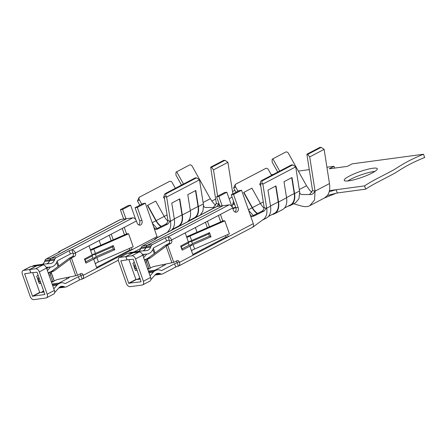 <?xml version="1.0" encoding="UTF-8"?>
<svg xmlns="http://www.w3.org/2000/svg" width="447" height="447" viewBox="0 0 447 447"><rect width="100%" height="100%" fill="white"/><g stroke="black" fill="none" stroke-linecap="round" stroke-linejoin="round"><path stroke-width="0.67" d="M334.619 168.083L333.993 166.295L329.182 168.815L347.364 166.368L352.175 163.848L423.505 154.243L424.65 157.495C410.106 163.423 403.216 167.793 395.422 172.816C385.074 178.521 373.418 183.89 365.719 189.142L364.573 185.896L336.172 189.718L337.317 192.97L365.719 189.142M347.721 180.968A17.5 3.04 160.6 0 1 374.91 171.391M232.976 204.648L234.58 204.19M233.228 203.575L234.312 203.43M232.63 208.056L235.675 207.291M139.816 205.223L137.458 200.971L139.112 197.373L139.676 197.038M137.458 200.971L139.352 199.826A2.336 1.81 -121.1 0 1 139.743 196.993A2.336 1.81 -121.1 0 1 139.822 196.948L169.463 181.415A2.336 1.81 -121.1 0 1 172.196 182.611L175.353 188.293M181.527 185.058L175.883 174.945L176.006 172.134L189.45 165.032A2.336 1.805 -121.4 0 1 192.188 166.228L210.319 198.714L213.331 202.994L215.745 205.341M23.043 270.53A3.732 2.358 -117.7 0 1 23.551 270.368L30.614 266.619A3.732 2.358 62.3 0 0 30.251 266.753L23.043 270.53A3.732 2.358 -117.7 0 0 22.35 274.167L30.212 296.49A3.732 2.358 -117.7 0 0 33.86 299.635L45.98 298.004A3.732 2.358 -117.7 0 0 46.488 297.842A3.732 2.358 -117.7 0 0 47.181 294.204L54.389 290.427L46.527 268.099A3.732 2.358 62.3 0 0 43.035 264.948L36.911 265.758L29.686 269.547L35.676 268.736L42.895 264.954M155.159 229.434L165.502 224.299C166.82 223.556 167.608 222.343 167.865 220.662L170.48 221.181C170.933 224.115 170.737 226.679 169.905 228.881M170.044 221.287L167.927 223.975L157.439 229.132L155.617 229.21L153.768 227.154L157.338 237.614M169.921 228.87L167.452 232.311M167.865 220.662L170.48 221.181L166.647 197.043L199.491 179.828L203.329 203.966L198.362 206.57L195.803 190.478L187.79 194.674L190.349 210.766L182.337 214.968A16.181 10.22 62.3 0 1 179.314 226.098M152.427 223.338L157.031 228.495M214.454 207.52L205.626 207.464C204.318 207.352 203.603 206.592 203.48 205.184L202.955 211.09L200.267 215.113M213.353 207.514L216.292 203.519L218.851 204.083L219.086 206.223M218.527 204.078L216.957 206.514M160.959 226.534A12.684 8.012 62.3 0 1 155.936 220.751L147.443 205.458L147.694 205.307L156.193 220.6A12.214 7.716 -117.7 0 0 161.306 226.361M58.842 283.13L68.536 278.045A1.984 0.346 160.6 0 0 69.117 277.559A1.984 0.346 160.6 0 0 68.754 277.492L68.508 277.218M44.041 292.047L41.068 292.444L41.839 292.031A8.169 6.169 82.3 0 0 43.387 290.796L43.538 290.623M251.37 216.482L261.707 211.347C263.026 210.604 263.819 209.392 264.076 207.71L266.256 208.336L264.132 211.023L253.645 216.175L251.829 216.259L250.974 215.728L249.979 214.202L253.304 223.645L253.544 225.808L252.806 227.149L178.75 265.993A3.732 2.358 -117.7 0 0 179.443 262.361L179.325 262.031A2.336 1.766 82.3 0 0 177.414 260.562A2.336 1.766 82.3 0 0 176.962 260.707L173.754 262.383L153.394 266.608L150.399 267.96L147.348 259.288L150.337 257.936L167.647 245.045L170.855 243.364A2.336 1.766 82.3 0 0 171.693 240.357L171.581 240.033A3.732 2.358 -117.7 0 0 168.089 236.876L228.976 204.894L222.992 205.698L147.538 245.252A3.732 2.822 -97.7 0 0 146.214 246.828L151.058 246.174A3.732 2.822 -97.7 0 1 152.388 244.598L165.435 237.759A1.984 0.346 160.6 0 1 167.921 236.893M264.076 207.71L266.691 208.229C267.138 211.163 266.948 213.727 266.116 215.929M266.256 208.336L266.691 208.229L262.858 184.091L295.702 166.876L299.535 191.014L294.567 193.618L292.014 177.526L284.001 181.722L286.561 197.814L278.548 202.016A16.181 10.22 62.3 0 1 274.536 213.783A16.181 10.22 62.3 0 1 272.162 214.499M142.431 254.438L146.968 254.08A10.499 7.934 82.3 0 0 147.292 254.041A10.499 7.934 82.3 0 0 148.214 253.846L150.36 252.723A10.499 7.934 82.3 0 0 153.058 248.951L153.533 247.85L166.58 241.011L165.435 237.759M131.357 247.593L132.1 249.7L96.848 268.172L95.211 263.512A14.002 2.431 160.6 0 1 98.407 261.992L96.848 257.561L85.93 263.132L84.472 258.981L93.686 254.125L92.082 255.986L85.098 259.646L84.567 259.26M93.484 254.645L95.44 254.388L96.206 256.556L94.63 257.908L92.847 258.154L92.082 255.986M85.757 262.635L85.863 261.813L85.098 259.646M95.183 258.383L94.63 257.908M217.616 196.199L213.498 169.877L227.914 162.322L232.865 193.931M233.524 201.189L232.099 206.933M216.292 203.519L218.851 204.083L218.611 202.552M187.327 221.896A16.181 10.22 -117.7 0 0 190.349 210.766M177.235 227.188A16.181 10.22 62.3 0 1 175.95 227.456M182.337 214.968L179.783 198.876L171.771 203.072L174.324 219.164A16.181 10.22 62.3 0 1 171.302 230.294M164.423 198.172L163.719 196.909L163.468 197.06L164.557 199.027M139.352 199.826L141.777 204.195M199.491 179.828L196.959 178.068L195.903 177.833A2.336 1.598 102.5 0 0 195.054 177.967L165.412 193.501A2.336 1.598 102.5 0 0 164.155 196.49L167.988 220.628M191.97 219.058A16.181 10.22 -117.7 0 0 193.26 218.79M195.333 217.7A16.181 10.22 -117.7 0 0 198.362 206.57M203.48 205.184L203.329 203.966M222.857 205.771L147.387 245.269A3.732 2.822 82.3 0 0 146.063 246.85L145.666 247.85A7.001 5.291 -97.7 0 1 143.046 250.879M136.044 251.717A11.667 8.817 82.3 0 0 135.972 251.728A11.667 8.817 82.3 0 0 133.748 252.432L125.747 256.612L127.026 259.796M135.972 251.728L131.122 252.382A11.667 8.817 82.3 0 0 128.898 253.086L128.138 253.477M155.807 238.961L155.802 238.53A1.984 0.346 160.6 0 1 156.171 238.597A1.984 0.346 160.6 0 1 155.584 239.084L142.537 245.923A3.732 2.822 82.3 0 0 141.213 247.504L140.822 248.504A7.001 5.291 -97.7 0 1 138.469 251.393M266.133 215.918L264.49 218.6L252.806 227.149M248.633 210.386L253.242 215.543M309.559 194.557L312.498 190.562L315.062 191.132L314.52 200.027L309.799 205.659C307.905 206.76 305.284 206.922 301.937 206.151L293.634 203.771M312.498 190.562L315.062 191.132L309.704 156.925L307.704 154.405L320.521 147.689L319.694 147.499L306.877 154.215L307.704 154.405M314.733 191.126C314.029 193.199 312.671 194.35 310.665 194.568L301.837 194.512C300.529 194.395 299.814 193.635 299.691 192.232L298.937 198.764L295.523 202.776L290.556 205.385A16.181 10.22 -117.7 0 0 294.567 193.618M311.067 194.54L310.665 194.568M295.702 166.876L293.165 165.116L292.114 164.882A2.336 1.598 102.5 0 0 291.265 165.016L261.624 180.549A2.336 1.598 102.5 0 0 260.361 183.538L264.199 207.676M260.629 185.22L259.925 183.957L259.673 184.108L260.769 186.075M236.027 192.271L233.664 188.019L235.558 186.874A2.336 1.81 -121.1 0 1 235.955 184.041A2.336 1.81 -121.1 0 1 236.027 183.996L265.669 168.458A2.336 1.81 -121.1 0 1 268.407 169.659L271.564 175.341M235.558 186.874L237.988 191.243M257.165 213.582A12.684 8.012 62.3 0 1 252.147 207.799L243.654 192.506L243.906 192.355L252.399 207.643A12.214 7.716 -117.7 0 0 257.511 213.409M274.536 213.783L282.543 209.582A16.181 10.22 -117.7 0 0 286.561 197.814M278.548 202.016L275.989 185.924L267.982 190.12L270.536 206.212A16.181 10.22 62.3 0 1 266.524 217.98L262.808 219.93M288.181 206.101A16.181 10.22 -117.7 0 0 290.556 205.385M299.691 192.232L299.535 191.014M309.704 156.925L324.125 149.365L329.478 183.572C330.204 188.522 329.512 192.484 327.405 195.462L324.55 197.937L310.134 205.497M277.738 172.106L272.089 161.987L272.212 159.182L285.661 152.081A2.336 1.805 -121.4 0 1 288.399 153.276L306.53 185.762L309.542 190.042L311.956 192.389M231.937 206.682L226.852 192.244L224.578 192.545L216.566 196.747L219.868 206.123M155.053 270.178L164.747 265.093A1.984 0.346 160.6 0 0 165.329 264.607A1.984 0.346 160.6 0 0 164.96 264.54L164.72 264.266M209.425 226.841L207.453 221.231M222.142 205.816L218.84 196.44L226.852 192.244M207.363 227.741L205.441 222.282M125.898 256.595L131.882 255.785A3.732 2.358 -117.7 0 1 135.53 258.93L143.392 281.252L150.6 277.475L142.738 255.148A3.732 2.358 62.3 0 0 139.246 251.996L133.117 252.806L125.898 256.595L127.043 259.841L133.256 259.232L141.073 281.789L128.697 283.23L120.83 260.908L126.892 259.863M133.139 252.806L133.899 252.41A11.667 8.817 -97.7 0 1 136.123 251.706L140.967 251.052A11.667 8.817 -97.7 0 1 141.33 251.013L146.61 250.599A7.001 5.291 82.3 0 0 146.828 250.571A7.001 5.291 82.3 0 0 150.667 247.18L151.058 246.174M143.18 250.868A7.001 5.291 82.3 0 0 145.817 247.828L146.214 246.828M137.989 252.153L138.749 251.762A11.667 8.817 -97.7 0 1 140.967 251.052M150.03 275.855L153.321 272.134A10.499 7.934 -97.7 0 1 154.321 271.184L156.467 270.061A10.499 7.934 -97.7 0 1 157.389 269.859A10.499 7.934 -97.7 0 1 160.562 270.273L161.451 270.619M178.75 265.993A3.732 2.358 -117.7 0 1 178.387 266.127L178.23 266.161A1.984 0.346 160.6 0 0 175.738 267.021L162.691 273.86A3.732 2.822 -97.7 0 1 161.97 274.089A3.732 2.822 -97.7 0 1 160.842 273.944L159.976 273.603A7.001 5.291 82.3 0 0 157.858 273.329A7.001 5.291 82.3 0 0 155.143 274.844L151.265 279.23A11.667 8.817 -97.7 0 1 150.84 279.677M175.738 267.021L174.593 263.769L161.546 270.608M156.467 270.061L148.376 271.15M154.321 271.184L148.655 271.949M146.694 254.125L143.621 257.662M135.435 270.502L132.915 263.339L135.435 270.502L137.229 270.513M134.955 264.054L134.625 267.401L136.966 269.776M134.284 262.16L132.915 263.339M144.353 254.438L143.029 255.969M162.501 264.725A3.732 2.358 -117.7 0 0 163.121 265.948M155.802 238.53L216.856 206.525L222.841 205.721M174.593 263.769A1.984 0.346 160.6 0 1 177.085 262.909L177.146 262.875M128.697 283.23L135.905 279.453L138.045 279.079A8.169 6.169 -97.7 0 0 139.593 277.844L139.749 277.671M135.905 279.453L128.909 259.59M125.747 256.612L119.762 257.416A3.732 2.358 -117.7 0 0 119.248 257.578A3.732 2.358 -117.7 0 0 118.561 261.21L126.423 283.538A3.732 2.358 -117.7 0 0 130.066 286.678L142.185 285.046A3.732 2.358 -117.7 0 0 142.699 284.89A3.732 2.358 -117.7 0 0 143.392 281.252M216.856 206.525A3.732 2.358 -117.7 0 0 216.342 206.687L155.299 238.681A3.732 2.358 -117.7 0 0 154.494 239.653M155.662 238.547A3.732 2.358 -117.7 0 0 155.299 238.681M119.762 257.416L126.825 253.667A3.732 2.358 62.3 0 0 126.462 253.801L119.248 257.578M227.568 234.641L228.311 236.742L193.059 255.22L191.417 250.56A14.002 2.431 160.6 0 1 194.618 249.035L193.059 244.61L210.995 236.776L209.531 232.619L188.399 241.978L186.84 237.553A14.002 2.431 160.6 0 1 190.036 236.033L224.819 220.835L223.349 220.757L188.567 235.955A17.5 3.04 -19.4 0 0 186.589 236.854M170.855 243.364L168.58 243.671A2.336 1.766 82.3 0 0 169.419 240.665L169.067 240.145A1.984 0.346 -19.4 0 0 166.58 241.011M234.999 212.007A3.498 2.643 82.3 0 0 235.843 207.771L231.261 194.769L239.274 190.567L241.548 190.266L249.979 214.202M178.387 266.127L177.051 262.339A2.336 1.766 82.3 0 0 176.163 261.126M168.58 243.671L165.379 245.353L167.647 245.045L173.754 262.383M218.438 215.471L220.706 221.913M225.506 235.541L226.037 237.05L228.311 236.742L253.304 223.645M188.399 241.978L180.677 246.023L182.141 250.18L191.394 245.431L190.841 244.956L192.417 243.604L191.651 241.436L189.69 241.693L188.293 243.034L181.309 246.694L180.778 246.308M186.84 237.553L185.198 232.893L220.444 214.42L222.768 221.014M220.444 214.42L232.624 208.034L233.312 209.989A3.498 2.643 82.3 0 0 236.178 212.196A3.498 2.643 82.3 0 0 238.117 207.469L233.535 194.462L241.548 190.266M147.404 268.401L148.98 268.675L146.454 261.512L145.359 262.596M144.431 259.964A3.732 0.648 -19.4 0 1 145.705 259.288L148.002 258.254L165.379 245.353M148.98 268.675L149.499 268.859L150.399 267.96M147.348 259.288L146.454 261.512M192.797 254.472L226.037 237.05M232.624 208.034A3.732 2.358 -117.7 0 0 228.976 204.894M150.6 277.475A3.732 2.358 62.3 0 1 149.907 281.107L142.699 284.89M126.982 253.633L132.966 252.829M148.002 258.254L150.337 257.936M194.618 249.035L229.4 233.837L224.819 220.835M193.059 244.61L191.394 245.431M231.261 194.769L233.535 194.462M261.624 180.549L262.456 180.733L292.098 165.2L291.265 165.016M306.877 154.215L312.565 190.567M324.125 149.365L321.6 147.605L320.544 147.365A2.336 1.592 102.7 0 0 319.694 147.499M321.6 147.605L320.521 147.689M293.165 165.116L292.098 165.2M262.456 180.733C261.607 181.398 261.741 182.516 262.858 184.091L260.361 183.538M190.841 244.956L189.053 245.202L188.293 243.034M181.968 249.683L182.074 248.862L181.309 246.694M189.897 241.173L189.69 241.693M209.531 232.619L208.682 233.993L209.442 236.161L210.995 236.776M197.038 232.256L195.384 227.557M218.84 196.44L216.566 196.747M272.843 158.797L279.693 171.078M233.664 188.019L235.323 184.421L235.882 184.086M327.405 195.462L337.317 192.97M329.182 191.696L336.172 189.718L329.439 190.623M372.105 173.023A17.5 3.04 160.6 0 1 354.667 179.61A17.5 3.04 160.6 0 1 344.235 180.364A17.5 3.04 160.6 0 1 359.734 171.687A17.5 3.04 160.6 0 1 377.251 168.737A17.5 3.04 160.6 0 1 372.105 173.023M423.505 154.243C408.96 160.171 402.071 164.541 394.276 169.564C383.928 175.269 372.273 180.638 364.573 185.896M333.993 166.295L326.925 167.245M309.285 169.62L298.345 171.095M273.206 174.481L271.228 174.743M211.856 201.133L215.65 198.993M232.474 191.445L234.977 190.383M268.468 216.437L274.318 213.37A15.718 9.929 -117.7 0 0 278.213 201.938L275.693 186.075M264.032 208.051A12.214 7.716 -117.7 0 1 260.411 203.446L251.918 188.153L243.906 192.355M291.718 177.677L294.238 193.54A15.718 9.929 62.3 0 1 290.338 204.972L284.488 208.039M259.925 183.957L260.389 183.711M92.188 254.935L90.629 250.51A14.002 2.431 160.6 0 1 93.831 248.985L128.613 233.787L127.138 233.708L92.356 248.912A17.5 3.04 -19.4 0 0 90.383 249.806M93.686 254.125L95.39 253.41L93.831 248.985M138.788 224.958A3.498 2.643 82.3 0 0 139.637 220.729L135.055 207.721L143.068 203.519L145.336 203.217L153.768 227.154M118.31 260.199L82.539 278.945A3.732 2.358 -117.7 0 1 82.175 279.079L80.846 275.291A2.336 1.766 82.3 0 0 79.952 274.078M74.643 256.315L72.369 256.623L69.168 258.305L71.442 257.997L74.643 256.315A2.336 1.766 82.3 0 0 75.482 253.309L75.37 252.985A3.732 2.358 -117.7 0 0 71.878 249.828L132.77 217.845L126.786 218.65L51.327 258.204A3.732 2.822 -97.7 0 0 50.003 259.78L54.852 259.131A3.732 2.822 -97.7 0 1 56.177 257.55L69.224 250.711A1.984 0.346 160.6 0 1 71.716 249.851M72.369 256.623A2.336 1.766 82.3 0 0 73.213 253.617L71.878 249.828M122.227 228.423L124.495 234.865M129.295 248.493L129.826 250.002L132.1 249.7L157.093 236.597M90.629 250.51L88.987 245.844L124.238 227.372L126.557 233.965M82.539 278.945A3.732 2.358 -117.7 0 0 83.231 275.313L83.114 274.989A2.336 1.766 82.3 0 0 81.203 273.514A2.336 1.766 82.3 0 0 80.751 273.659L77.549 275.341L57.182 279.559L54.193 280.912L51.137 272.24L54.132 270.893L71.442 257.997L77.549 275.341M124.238 227.372L136.413 220.991L137.1 222.941A3.498 2.643 82.3 0 0 139.972 225.148A3.498 2.643 82.3 0 0 141.906 220.421L137.33 207.414L145.336 203.217M126.652 218.723L51.176 258.221A3.732 2.822 82.3 0 0 49.852 259.802L49.461 260.802A7.001 5.291 -97.7 0 1 46.84 263.831M39.839 264.669A11.667 8.817 82.3 0 0 39.761 264.68A11.667 8.817 82.3 0 0 37.537 265.384L29.536 269.563L30.815 272.748M39.761 264.68L34.911 265.334A11.667 8.817 82.3 0 0 32.692 266.038L31.933 266.429M59.596 251.912L59.591 251.482A1.984 0.346 -19.4 0 1 59.959 251.549A1.984 0.346 -19.4 0 1 59.378 252.035L46.326 258.874A3.732 2.822 82.3 0 0 45.002 260.456L44.611 261.456A7.001 5.291 -97.7 0 1 42.258 264.345M52.444 284.901L58.116 284.136A10.499 7.934 82.3 0 0 57.11 285.085L53.819 288.807M52.165 284.102L60.256 283.012L58.116 284.136M82.175 279.079L82.019 279.112A1.984 0.346 160.6 0 0 79.532 279.973L78.387 276.721L65.335 283.56L64.357 283.225A10.499 7.934 82.3 0 0 61.183 282.811A10.499 7.934 82.3 0 0 60.256 283.012M48.226 272.916A3.732 0.648 -19.4 0 1 49.494 272.24L51.791 271.206L69.168 258.305M51.198 281.353L52.768 281.632L50.248 274.464L49.153 275.548M52.768 281.632L53.288 281.817L54.193 280.912M51.137 272.24L50.248 274.464M73.096 253.293L72.861 253.097A1.984 0.346 -19.4 0 0 70.369 253.963L69.224 250.711M46.225 267.39L50.757 267.032A10.499 7.934 82.3 0 0 51.081 266.993A10.499 7.934 82.3 0 0 56.847 261.903L57.322 260.802L70.369 253.963M78.387 276.721A1.984 0.346 160.6 0 1 80.873 275.86L80.941 275.827M79.532 279.973L66.48 286.812A3.732 2.822 82.3 0 1 65.759 287.047L58.769 287.985M29.686 269.547L30.832 272.799L37.045 272.184L44.907 294.512L32.486 296.188L24.624 273.86L30.681 272.815M96.586 267.423L129.826 250.002M47.181 294.204L39.319 271.882A3.732 2.358 -117.7 0 0 35.676 268.736M136.413 220.991A3.732 2.358 -117.7 0 0 132.77 217.845M54.389 290.427A3.732 2.358 62.3 0 1 53.701 294.059L46.488 297.842M135.726 219.633L130.641 205.195L128.367 205.503L120.36 209.699L123.657 219.075M59.591 251.482L120.645 219.477L126.63 218.672M41.068 292.444L39.694 292.405L32.698 272.547M113.22 239.793L111.242 234.183M125.931 218.767L122.629 209.392L130.641 205.195M111.158 240.693L109.23 235.234M38.744 277.006L38.414 280.358L39.224 283.454L36.704 276.291L38.414 280.358L40.761 282.727M50.483 267.077L47.416 270.614M38.079 275.117L36.704 276.291M39.224 283.454L41.018 283.465M48.142 267.39L46.818 268.921M66.29 277.676A3.732 2.358 -117.7 0 0 66.916 278.9M120.645 219.477A3.732 2.358 -117.7 0 0 120.137 219.639L59.093 251.639A3.732 2.358 -117.7 0 0 58.283 252.611M59.451 251.505A3.732 2.358 -117.7 0 0 59.093 251.639M30.77 266.585L36.755 265.781M23.551 270.368L29.536 269.563M36.928 265.758L37.693 265.367A11.667 8.817 -97.7 0 1 39.912 264.658L44.761 264.009A11.667 8.817 -97.7 0 1 45.125 263.97L50.399 263.551A7.001 5.291 82.3 0 0 50.617 263.529A7.001 5.291 82.3 0 0 54.461 260.132L54.852 259.131M46.969 263.819A7.001 5.291 82.3 0 0 49.611 260.785L50.003 259.78M100.826 245.207L99.173 240.508M122.629 209.392L120.36 209.699M54.629 292.629A11.667 8.817 82.3 0 0 55.059 292.182L58.937 287.795A7.001 5.291 -97.7 0 1 61.647 286.281A7.001 5.291 -97.7 0 1 63.765 286.555L64.631 286.896A3.732 2.822 82.3 0 0 65.759 287.047M176.632 171.749L183.488 184.03M41.778 265.105L42.538 264.713A11.667 8.817 -97.7 0 1 44.761 264.009M51.791 271.206L54.132 270.893M98.407 261.992L133.189 246.789L128.613 233.787M96.848 257.561L114.784 249.728L113.32 245.576L95.39 253.41M135.055 207.721L137.33 207.414M165.412 193.501L166.245 193.685L195.887 178.152L195.054 177.967M213.498 169.877L211.498 167.357L224.316 160.641L223.483 160.451L210.666 167.167L211.498 167.357M210.666 167.167L216.359 203.519M227.914 162.322L225.389 160.557L224.333 160.322A2.336 1.592 102.7 0 0 223.483 160.451M225.389 160.557L224.316 160.641M196.959 178.068L195.887 178.152M166.245 193.685C165.396 194.35 165.53 195.468 166.647 197.043L164.155 196.49M113.32 245.576L112.471 246.945L113.236 249.113L114.784 249.728M172.257 229.389L178.107 226.322A15.718 9.929 -117.7 0 0 182.007 214.89L179.487 199.027M167.826 221.002A12.214 7.716 -117.7 0 1 164.2 216.398L155.707 201.105L147.694 205.307M195.507 190.629L198.027 206.492A15.718 9.929 62.3 0 1 194.132 217.924L188.276 220.991M163.719 196.909L164.183 196.663M155.992 229.322L157.439 229.132M155.936 220.751L152.203 222.707M68.76 277.922L68.771 277.162M264.132 211.023L261.707 211.347M147.292 254.041L146.968 254.08M92.847 258.154L85.863 261.813M95.211 263.512L93.652 259.087M174.324 219.164L170.48 221.181M167.083 214.912L164.211 216.415M263.289 201.96L260.422 203.463M252.147 207.799L248.415 209.755M270.536 206.212L266.691 208.229M155.07 253.03L153.36 248.174M164.965 264.97L164.982 264.211M153.321 272.134L148.929 272.726M154.271 253.622L152.818 249.504M147.387 245.269L142.537 245.923M164.96 264.54L165.977 264.004M191.45 250.655L194.099 249.264M128.92 283.432L136.139 279.643M120.83 260.908L121.416 260.601M191.595 240.458L190.036 236.033M152.388 244.598L147.538 245.252M191.417 250.56L189.858 246.135M171.581 240.033L185.198 232.893M179.443 262.361L193.059 255.22M171.922 262.78L166.116 246.286M150.293 268.027L147.242 259.355M179.325 262.031L177.051 262.339M140.246 279.09L137.279 279.492M131.882 255.785L139.101 252.002M135.53 258.93L142.738 255.148M169.419 240.665L171.693 240.357M169.307 240.341L168.089 236.876M144.543 260.277L146.772 259.981M235.843 207.771L238.117 207.469M140.146 278.799L138.045 279.079M160.842 273.944L155.282 274.693M159.976 273.603L155.891 274.156M133.899 252.41L138.749 251.762M145.817 247.828L150.667 247.18M306.53 185.762L299.306 189.55M329.478 183.572L315.062 191.132M208.682 233.993L191.651 241.436M209.442 236.161L192.417 243.604M189.053 245.202L182.074 248.862M133.748 252.432L128.898 253.086M146.063 246.85L141.213 247.504M145.666 247.85L140.822 248.504M278.213 201.938L270.502 205.983M260.411 203.446L252.399 207.643M286.521 197.585L294.238 193.54M253.645 216.175L252.203 216.37M75.37 252.985L88.987 245.844M83.231 275.313L96.848 268.172M52.718 285.678L57.11 285.085M75.711 275.732L69.905 259.238M54.081 280.979L51.031 272.307M83.114 274.989L80.846 275.291M56.177 257.55L51.327 258.204M68.754 277.492L69.771 276.961M95.245 263.607L97.893 262.216M39.319 271.882L46.527 268.099M51.176 258.221L46.326 258.874M58.859 265.982L57.149 261.126M58.06 266.574L56.613 262.456M32.715 296.383L39.934 292.595M32.486 296.188L39.694 292.405M24.624 273.86L25.205 273.553M41.839 292.031L43.935 291.751M59.68 287.108L63.765 286.555M59.071 287.644L64.631 286.896M37.537 265.384L32.692 266.038M49.852 259.802L45.002 260.456M49.461 260.802L44.611 261.456M210.319 198.714L203.094 202.502M232.099 197.138L229.127 198.697M73.213 253.617L75.482 253.309M48.337 273.229L50.567 272.933M139.637 220.729L141.906 220.421M37.693 265.367L42.538 264.713M46.337 267.624L50.757 267.032M49.611 260.785L54.461 260.132M112.471 246.945L95.44 254.388M113.236 249.113L96.206 256.556M182.007 214.89L174.291 218.935M164.2 216.398L156.193 220.6M190.31 210.537L198.027 206.492M165.502 224.299L167.927 223.975M235.77 207.564L232.881 208.771M139.112 197.373L139.743 196.993M148.348 271.078L157.389 269.859M149.499 268.859L147.655 269.111M154.98 275.034L161.97 274.089M235.323 184.421L235.955 184.041M336.021 193.294L324.343 198.043M61.183 282.811L52.137 284.029M140.872 248.37L133.949 252.002M53.288 281.817L51.444 282.063M51.081 266.993L46.343 267.636"/></g></svg>

